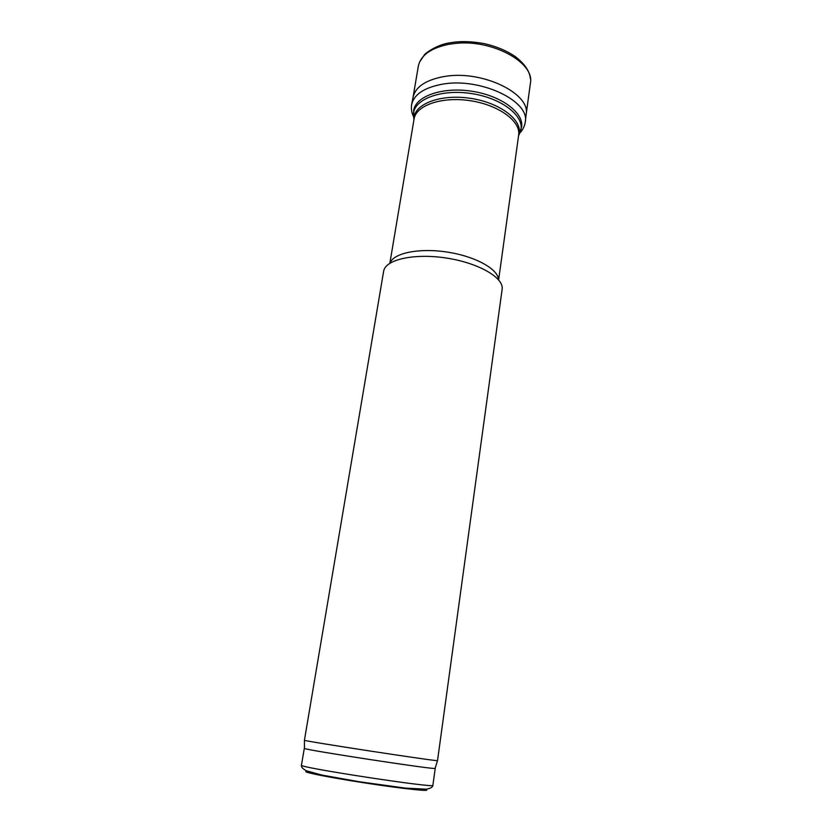 <?xml version="1.0" encoding="UTF-8"?>
<svg xmlns="http://www.w3.org/2000/svg" width="832" height="832" viewBox="0 0 832 832"><rect width="100%" height="100%" fill="white"/><g stroke="black" fill="none" stroke-linecap="round" stroke-linejoin="round"><path stroke-width="1.25" d="M390.01 263.162C393.318 253.094 419.078 247.707 447.231 252.075C475.394 256.329 498.368 269.173 498.514 279.77M383.625 271.326L383.854 270.348C386.662 259.251 414.991 253.167 446.316 258.034C477.662 262.756 502.882 277.035 502.247 288.465L437.518 760.646C437.434 761.561 304.221 741.177 304.418 740.282L383.625 271.326M304.418 748.29L304.418 748.426C304.242 749.85 434.814 769.829 435.084 768.425L435.126 768.29M530.442 82.982C534.758 62.254 491.202 38.678 454.241 43.545L448.209 44.429C430.789 48.162 420.857 55.297 418.392 65.832M519.99 132.798C522.85 129.802 524.607 126.246 525.262 122.117L526.115 114.66C531.097 93.662 481.998 69.711 444.371 76.502L442.978 76.731C425.287 80.246 415.314 87.121 413.046 97.365L411.705 104.302M414.014 119.371L413.639 110.51C415.646 96.138 442.489 86.642 471.848 91.229C501.228 95.628 524.004 112.726 521.622 127.026L518.617 135.377M413.93 119.839L413.4 114.462C413.525 99.351 440.918 88.774 471.484 93.569C502.091 98.145 525.065 116.418 520.666 130.874L518.544 135.845M413.93 118.612C414.066 103.917 440.866 93.694 470.746 98.374C500.666 102.835 523.182 120.609 518.918 134.67L518.658 135.054C520.936 121.368 498.836 104.988 470.392 100.724C441.969 96.283 415.979 105.31 414.066 119.049L413.93 118.612M304.304 748.342L301.454 765.19C296.254 767.146 437.268 788.726 432.89 785.304L435.219 768.373M307.902 771.389C297.658 771.139 326.612 777.098 365.966 783.11C405.319 789.142 434.73 792.116 424.882 789.287M525.262 122.117C530.286 101.015 479.731 77.022 441.99 84.261L441.657 84.323C423.914 87.776 413.899 94.578 411.622 104.728C411.029 108.888 411.642 112.819 413.462 116.501M498.628 279.906L518.658 135.054M389.854 263.266L414.066 119.049M435.084 768.425L437.518 760.646M304.418 748.426L304.418 740.282M301.454 765.19C301.018 767 302.723 768.893 306.582 770.858L321.922 775.081L359.299 781.747L405.382 788.112L426.348 789.173C430.55 788.466 432.734 787.176 432.89 785.304M419.578 62.046L424.216 55.151C424.445 53.799 437.351 44.179 450.726 42.713C460.075 41.028 471.151 41.309 483.933 43.545C496.174 46.301 506.636 50.658 515.31 56.607C524.753 63.877 529.786 71.344 530.442 79.019M413.005 97.552L418.371 65.957M526.094 114.858L530.421 83.106"/></g></svg>
